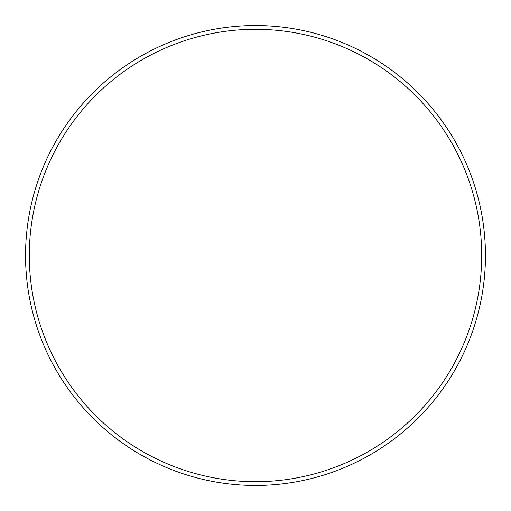 <?xml version="1.0" encoding="UTF-8"?>
<svg xmlns="http://www.w3.org/2000/svg" width="511" height="511" viewBox="0 0 511 511"><rect width="100%" height="100%" fill="white"/><g stroke="black" fill="none" stroke-linecap="round" stroke-linejoin="round"><path stroke-width="0.77" d="M29.306 255.5A226.194 226.194 0 0 0 255.5 481.694A226.194 226.194 0 0 0 481.694 255.5A226.194 226.194 0 0 0 255.5 29.306A226.194 226.194 0 0 0 29.306 255.5M485.45 255.5A229.95 229.95 0 0 1 255.5 485.45A229.95 229.95 0 0 1 25.55 255.5A229.95 229.95 0 0 1 255.5 25.55A229.95 229.95 0 0 1 485.45 255.5"/></g></svg>
